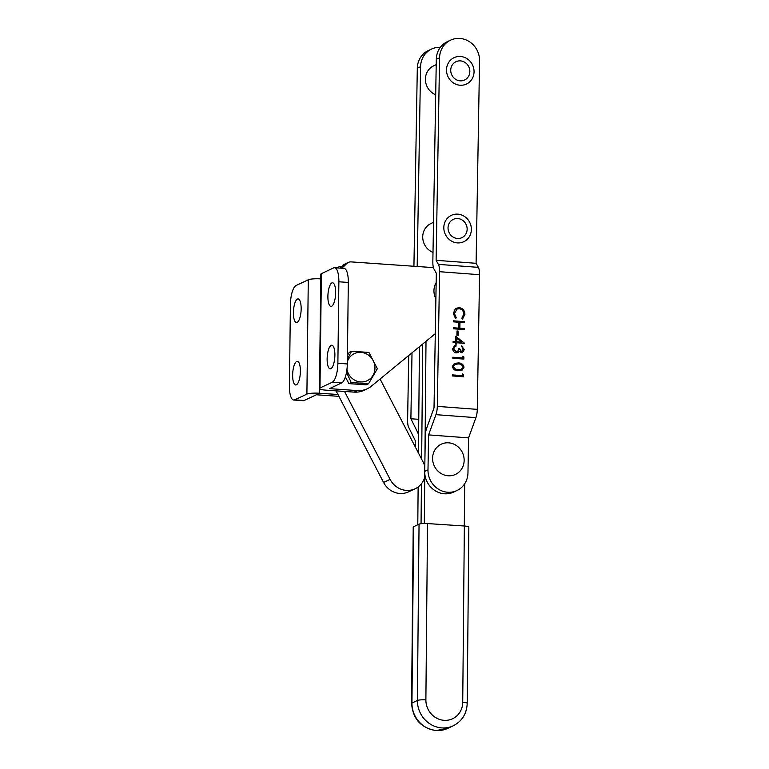 <?xml version="1.0" encoding="UTF-8"?>
<svg xmlns="http://www.w3.org/2000/svg" width="769" height="769" viewBox="0 0 769 769"><rect width="100%" height="100%" fill="white"/><g stroke="black" fill="none" stroke-linecap="round" stroke-linejoin="round"><path stroke-width="1.15" d="M435.888 298.901A16.707 15.572 -115.1 0 1 434.302 287.443A16.707 15.572 -115.1 0 1 436.167 282.598M426.007 341.311L424.911 459.506M424.786 473.598L424.315 523.487M464.303 526.006L464.697 483.759M422.729 344.003L421.652 459.208L422.729 344.003M421.431 483.749L421.056 523.699L421.431 483.749M419.441 346.704L418.451 453.037M418.134 486.96L417.788 524.756M425.882 699.877A19.494 18.177 64.9 0 0 444.126 720.322A19.494 18.177 64.9 0 0 462.727 702.318L464.361 526.006L427.526 523.564L425.882 699.877A6.661 1.105 -179.5 0 0 417.404 700.482L419.047 524.17L413.587 526.727L411.953 703.029A26.156 24.387 64.9 0 0 436.427 730.473A26.156 24.387 64.9 0 0 447.76 728.368L453.22 725.811A26.156 24.387 -115.1 0 1 441.887 727.916A26.156 24.387 -115.1 0 1 417.404 700.482L411.953 703.029A6.661 1.105 -179.5 0 0 411.578 703.385C412.828 718.977 420.979 728.032 436.042 730.55L447.76 728.368M464.361 526.006A6.661 1.105 0.5 0 1 468.84 527.092L467.206 703.404A6.661 1.105 0.5 0 0 462.727 702.318M411.578 703.385L413.222 527.082A6.661 1.105 0.5 0 1 413.587 526.727M419.047 524.17A6.661 1.105 0.5 0 1 427.526 523.564M301.16 308.927A11.833 3.797 -86 0 0 298.103 298.939A11.833 3.797 -86 0 0 293.412 312.55A11.833 3.797 -86 0 0 296.459 322.538A11.833 3.797 -86 0 0 301.16 308.927M300.391 371.36A11.833 3.797 -86 0 0 297.343 361.363A11.833 3.797 -86 0 0 292.643 374.984A11.833 3.797 -86 0 0 295.7 384.971A11.833 3.797 -86 0 0 300.391 371.36M319.673 388.883L319.616 393.238A9.997 1.663 -179.3 0 0 306.898 394.122L308.292 279.772L296.075 285.501A16.658 5.354 -86 0 0 290.413 304.486L289.423 385.971A16.658 5.354 -86 0 0 293.72 400.034L303.169 400.697A16.658 5.354 -86 0 0 304.12 400.495L316.347 394.776L338.918 396.343M319.616 393.238L337.976 394.516M342.003 266.545L341.398 266.507A6.661 6.21 64.9 0 0 337.158 267.9M308.292 279.772A9.997 1.663 0.7 0 1 320.779 278.878M306.898 394.122L294.671 399.842L304.12 400.495M293.72 400.034A16.658 5.354 -86 0 0 294.671 399.842M335.649 292.778A11.833 3.797 94 0 1 330.949 306.389A11.833 3.797 94 0 1 327.892 296.401A11.833 3.797 94 0 1 332.593 282.79A11.833 3.797 94 0 1 335.649 292.778M334.88 355.201A11.833 3.797 94 0 1 330.189 368.822A11.833 3.797 94 0 1 327.133 358.835A11.833 3.797 94 0 1 331.833 345.214A11.833 3.797 94 0 1 334.88 355.201M367.197 388.797L363.929 390.335A22.33 20.821 64.9 0 1 354.192 392.123L326.162 390.171A9.997 1.663 0.7 0 1 319.443 388.518A9.997 1.663 0.7 0 1 319.991 387.989L321.394 273.639L333.611 267.92A16.658 5.354 94 0 1 334.573 267.727L344.012 268.381A16.658 5.354 94 0 1 348.319 282.444L347.319 363.939A16.658 5.354 94 0 1 341.667 382.914L329.44 388.643L357.46 390.594A22.33 20.821 64.9 0 0 367.197 388.797A22.33 20.821 64.9 0 0 371.302 386.211L435.292 333.688M433.437 267.622L351.222 261.902A6.661 6.21 64.9 0 0 346.531 263.738A48.322 45.054 -115.1 0 1 341.619 268.218M348.309 262.44L345.041 263.969A6.661 6.21 64.9 0 0 343.253 265.267A48.322 45.054 -115.1 0 1 340.311 268.121M321.394 273.639A9.997 1.663 -179.3 0 0 320.836 274.177L319.443 388.518M319.991 387.989L332.218 382.26L341.667 382.914M334.573 267.727A16.658 5.354 94 0 1 338.869 281.79L337.879 363.276A16.658 5.354 94 0 1 332.218 382.26M460.458 56.483A14.582 13.592 -115.1 0 1 474.06 71.825A14.582 13.592 -115.1 0 1 460.112 85.234A14.582 13.592 -115.1 0 1 446.51 69.902A14.582 13.592 -115.1 0 1 460.458 56.483M460.16 80.832A10.112 9.43 -115.1 0 1 450.73 70.2A10.112 9.43 -115.1 0 1 460.41 60.886A10.112 9.43 -115.1 0 1 469.84 71.527A10.112 9.43 -115.1 0 1 460.16 80.832M435.696 94.76A15.832 14.755 -115.1 0 1 425.449 80.505A15.832 14.755 -115.1 0 1 433.658 65.855L436.206 64.663M346.944 369.533A14.995 13.977 64.9 0 0 360.603 381.933A14.995 13.977 64.9 0 0 374.955 368.13A14.995 13.977 64.9 0 0 360.969 352.356A14.995 13.977 64.9 0 0 347.348 361.699M368.534 383.741L351.212 382.529L348.886 383.625L366.198 384.827L368.534 383.741L377.377 368.687L368.918 352.433L351.596 351.231L349.261 352.327L347.425 355.451M345.387 376.925L348.886 383.625M347.377 359.056L351.596 351.231M351.212 382.529L346.521 372.321M452.422 366.361L454.383 363.401L458.276 362.949C461.41 362.843 463.323 364.275 464.005 367.226L461.996 370.274L458.141 370.764C454.998 370.812 453.095 369.351 452.422 366.361M459.141 351.193L458.18 352.365L456.219 352.904C453.979 352.462 452.816 351.048 452.73 348.665L454.623 345.454L456.036 345.07L456.027 346.108L454.489 346.896L453.854 348.77L456.132 351.866C457.815 351.568 458.612 350.453 458.526 348.511L459.66 348.588L461.41 351.673L463.178 349.491L461.544 345.925L464.313 349.559L462.611 352.471L461.39 352.702L459.141 351.193L457.699 352.644M456.027 346.108L454.268 346.992L453.854 348.77M453.633 348.866L455.921 351.971L456.94 351.75M458.516 348.626L459.439 348.693L461.189 351.779L461.967 351.596M456.988 330.978L458.122 331.064L458.045 335.486L456.911 335.399L456.988 330.978M464.909 314.3L462.525 319.145L461.871 318.193L463.784 314.146C463.63 311.051 462.102 309.244 459.199 308.715L457.036 309.08L454.46 313.521L456.228 317.77L455.556 318.626L453.326 313.444L455.335 308.85L459.285 307.687C462.861 308.311 464.736 310.522 464.909 314.3L462.304 319.241M436.11 260.307L476.098 263.306L479.558 60.809A21.157 19.725 64.9 0 0 459.92 38.45A21.157 19.725 64.9 0 0 450.586 40.142A21.157 19.725 64.9 0 0 439.57 57.81L436.11 260.307L438.388 264.373A9.997 3.201 94.3 0 1 439.599 271.707L437.301 406.378A9.997 3.201 94.3 0 1 435.936 414.664L428.583 434.898L427.987 469.878A21.157 19.725 64.9 0 0 447.616 492.237A21.157 19.725 64.9 0 0 456.949 490.535A21.157 19.725 64.9 0 0 467.965 472.868L468.561 437.888L428.583 434.898M476.098 263.306L478.366 267.362A9.997 3.201 94.3 0 1 479.577 274.706L477.28 409.368A9.997 3.201 94.3 0 1 475.915 417.654L468.561 437.888M453.489 320.827L464.505 321.653L464.486 322.682L459.968 322.346L459.862 328.238L464.389 328.584L464.37 329.613L453.345 328.786L453.364 327.757L458.737 328.161L458.833 322.259L453.47 321.855L453.489 320.827M455.767 336.197L464.418 343.339L456.786 342.772L456.767 344.099L455.633 344.012L455.661 342.686L453.114 342.493L453.133 341.465L455.671 341.647L455.767 336.197M462.784 356.201L463.899 356.96L463.861 359.085L452.845 358.267L452.864 357.229L462.755 357.969L462.784 356.201M462.477 373.888L463.601 374.647L463.563 376.772L452.547 375.954L452.557 374.916L462.448 375.657L462.477 373.888M456.949 490.535L453.672 492.073A21.157 19.725 -115.1 0 1 444.347 493.765A21.157 19.725 -115.1 0 1 424.709 471.407L425.305 436.427A9.997 3.201 94.3 0 1 426.67 428.141L434.024 407.906L436.321 273.245L434.052 269.179A9.997 3.201 94.3 0 1 432.841 261.844L436.302 59.348A21.157 19.725 -115.1 0 1 447.318 41.68L450.586 40.142M456.93 309.128L454.46 313.521M454.239 313.627L456.228 317.77M456.007 317.866L455.469 318.549M456.325 308.215L459.285 307.687M459.074 307.792C462.64 308.417 464.514 310.628 464.697 314.406M453.479 320.942L464.505 321.653M464.284 321.759L464.274 322.672M459.862 328.238L459.968 322.346M459.651 328.344L464.389 328.584M464.168 328.68L464.149 329.593M453.364 327.873L458.737 328.161M456.988 331.093L458.122 331.064M457.901 331.16L457.824 335.467M455.767 336.476L464.418 343.128M456.546 344.079L456.786 342.772M453.133 341.58L455.671 341.647M456.863 338.312L456.584 341.84L461.592 342.099L456.863 338.312L456.805 341.734L461.592 342.099M461.323 346.031L464.313 349.559M464.092 349.664L462.505 352.519M454.517 345.512L456.036 345.07M455.825 345.175L455.806 346.156M455.806 346.204L454.268 346.992L455.806 346.204M455.921 351.971L456.834 351.808M461.189 351.779L461.861 351.654M462.775 356.451L463.899 356.96M463.678 357.066L463.649 359.075M452.864 357.354L462.755 357.969M454.268 363.449L458.276 362.949M458.055 363.055C461.189 362.949 463.101 364.371 463.794 367.332L464.005 367.226M463.794 367.332L461.881 370.322M454.892 364.371L453.335 366.582L455.181 369.187L457.949 369.831L461.304 369.37M462.88 367.178C462.246 364.91 460.708 363.843 458.266 363.987L454.998 364.323L453.556 366.477L455.402 369.091L458.17 369.735L461.419 369.322L462.88 367.178M462.477 374.138L463.601 374.647M463.38 374.753L463.342 376.762M452.557 375.041L462.448 375.657M408.724 355.499L407.608 420.278A9.997 3.201 -85.7 0 0 408.714 427.41L415.481 441.031L415.385 447.106M418.769 419.336L410.886 418.749L412.011 352.798M417.173 266.487L420.585 66.701A21.157 19.725 -115.1 0 1 431.601 49.033A21.157 19.725 -115.1 0 1 440.368 47.313M431.601 49.033L428.323 50.571A21.157 19.725 64.9 0 0 417.307 68.239L413.924 266.266M417.721 487.267A21.157 19.725 64.9 0 0 418.134 487.969M418.615 436.138A9.997 3.201 -85.7 0 0 417.654 432.37L410.886 418.749M344.522 391.45L390.104 479.366A19.994 18.639 64.9 0 0 415.087 488.796A19.994 18.639 64.9 0 0 425.084 475.838M424.796 466.379A19.994 18.639 64.9 0 0 423.104 462.006L380.069 379.011M336.082 390.863L383.558 482.432A19.994 18.639 64.9 0 0 408.541 491.862L415.087 488.796M457.766 214.147A14.582 13.592 -115.1 0 1 471.368 229.479A14.582 13.592 -115.1 0 1 457.42 242.898A14.582 13.592 -115.1 0 1 443.819 227.566A14.582 13.592 -115.1 0 1 457.766 214.147M457.468 238.496A10.112 9.43 -115.1 0 1 448.039 227.855A10.112 9.43 -115.1 0 1 457.718 218.55A10.112 9.43 -115.1 0 1 467.148 229.191A10.112 9.43 -115.1 0 1 457.468 238.496M432.995 252.424A15.832 14.755 -115.1 0 1 422.758 238.159A15.832 14.755 -115.1 0 1 430.957 223.519L433.514 222.318M432.937 454.969A16.707 15.572 -115.1 0 1 451.682 443.367A16.707 15.572 -115.1 0 1 463.794 463.63A16.707 15.572 -115.1 0 1 445.049 475.223A16.707 15.572 -115.1 0 1 432.937 454.969M343.253 265.267L346.531 263.738M354.192 392.123L357.46 390.594M338.869 281.79L348.319 282.444M337.879 363.276L347.319 363.939M477.28 409.368L437.301 406.378M479.577 274.706L439.599 271.707M478.366 267.362L438.388 264.373M475.915 417.654L435.936 414.664M424.709 471.407L427.987 469.878M439.57 57.81L436.302 59.348M418.644 432.438L417.654 432.37M417.307 68.239L420.585 66.701M390.104 479.366L383.558 482.432M453.22 725.811C462.092 721.178 466.754 713.709 467.206 703.404M338.495 267.035L336.716 267.872"/></g></svg>
